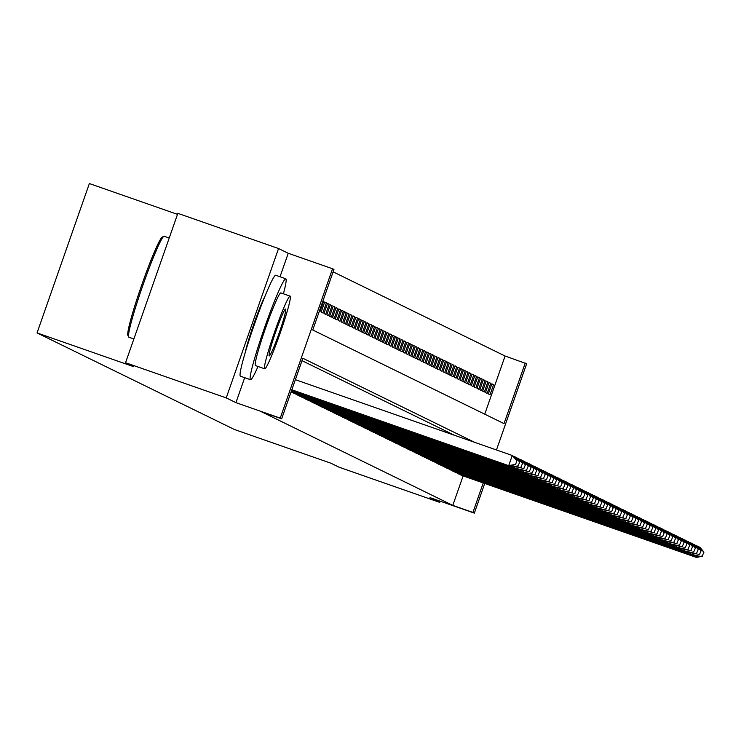 <?xml version="1.0" encoding="UTF-8"?>
<svg xmlns="http://www.w3.org/2000/svg" width="741" height="741" viewBox="0 0 741 741"><rect width="100%" height="100%" fill="white"/><g stroke="black" fill="none" stroke-linecap="round" stroke-linejoin="round"><path stroke-width="1.11" d="M264.769 296.706A33.364 2.445 109.3 0 0 253.765 324.206A33.364 2.445 109.3 0 0 245.243 352.577M484.734 414.173L505.093 356.023L526.647 363.757L496.461 449.963M177.507 214.362L89.355 183.555L37.05 332.922L234.276 429.437L330.921 463.218L339.072 467.2L439.746 502.389L440.173 501.175M37.05 332.922L133.704 366.693L125.553 362.71L177.859 213.343L278.542 248.531L226.237 397.898L235.934 402.641L280.237 418.128L332.542 268.761L333.959 269.455L312.758 330.004L504.028 423.611L525.23 363.062M280.024 276.745L288.249 253.274L278.542 248.531M288.249 253.274L332.542 268.761M505.093 356.023L333.117 271.854M125.553 362.71L226.237 397.898M460.133 474.462L461.782 475.435M457.299 473.073L458.948 474.045M454.465 471.693L456.123 472.665M451.63 470.303L453.288 471.276M448.796 468.914L450.454 469.887M445.971 467.525L447.62 468.507M443.137 466.145L444.785 467.117M440.302 464.755L441.951 465.728M437.468 463.366L439.117 464.338M434.634 461.986L436.282 462.958M431.799 460.596L433.448 461.569M428.965 459.207L430.614 460.18M426.131 457.818L427.779 458.79M423.296 456.437L424.945 457.41M420.462 455.048L422.111 456.021M417.628 453.659L419.276 454.631M414.793 452.279L416.451 453.251M411.959 450.889L413.617 451.862M409.125 449.5L410.783 450.472M406.3 448.11L407.948 449.083M403.465 446.73L405.114 447.703M400.631 445.341L402.28 446.314M397.797 443.952L399.445 444.924M394.962 442.562L396.611 443.544M392.128 441.182L393.777 442.155M389.294 439.793L390.942 440.765M386.459 438.403L388.108 439.376M383.625 437.023L385.274 437.996M380.791 435.634L382.439 436.606M377.956 434.245L379.614 435.217M375.122 432.855L376.78 433.837M372.288 431.475L373.946 432.448M369.463 430.086L371.111 431.058M366.628 428.696L368.277 429.669M363.794 427.316L365.443 428.289M360.96 425.927L362.608 426.899M358.125 424.537L359.774 425.51M355.291 423.148L356.94 424.13M352.457 421.768L354.105 422.74M349.622 420.379L351.271 421.351M346.788 418.989L348.437 419.962M343.954 417.609L345.602 418.582M341.119 416.22L342.768 417.192M338.285 414.83L339.943 415.803M335.451 413.441L337.109 414.414M332.616 412.061L334.274 413.033M329.791 410.671L331.44 411.644M326.957 409.282L328.606 410.255M324.123 407.902L325.771 408.875M321.288 406.513L322.937 407.485M318.454 405.123L320.103 406.096M315.62 403.734L317.268 404.706M312.785 402.354L314.434 403.326M309.951 400.964L311.6 401.937M307.117 399.575L308.765 400.548M304.282 398.186L305.931 399.167M301.448 396.805L303.097 397.778M298.614 395.416L300.272 396.389M295.779 394.027L297.437 394.999M292.945 392.647L294.603 393.619M291.065 391.961L291.769 392.23M322.844 301.207L323.558 301.457L322.872 301.124M324.614 302.226L326.383 302.847L324.688 302.013L321.149 312.109L322.854 312.943L326.383 302.847M327.448 303.615L329.217 304.236L327.522 303.402L323.984 313.499L325.688 314.323L329.217 304.236M330.282 305.005L332.051 305.625L330.356 304.792L326.818 314.879L328.522 315.712L332.051 305.625M333.117 306.385L334.886 307.006L333.191 306.172L329.652 316.268L331.357 317.102L334.886 307.006M335.951 307.774L337.72 308.395L336.025 307.561L332.487 317.657L334.191 318.491L337.72 308.395M338.785 309.164L340.554 309.784L338.859 308.951L335.321 319.038L337.025 319.871L340.554 309.784M341.61 310.544L343.389 311.164L341.684 310.34L338.155 320.427L339.85 321.261L343.389 311.164M344.445 311.933L346.223 312.554L344.519 311.72L340.99 321.816L342.685 322.65L346.223 312.554M347.279 313.323L349.057 313.943L347.353 313.11L343.824 323.206L345.519 324.03L349.057 313.943M350.113 314.712L351.892 315.333L350.187 314.499L346.658 324.586L348.353 325.419L351.892 315.333M352.948 316.092L354.726 316.713L353.022 315.879L349.493 325.975L351.188 326.809L354.726 316.713M355.782 317.481L357.56 318.102L355.856 317.268L352.327 327.365L354.022 328.198L357.56 318.102M358.616 318.871L360.395 319.491L358.69 318.658L355.152 328.745L356.856 329.578L360.395 319.491M361.451 320.251L363.229 320.872L361.525 320.047L357.986 330.134L359.691 330.968L363.229 320.872M364.285 321.64L366.054 322.261L364.359 321.427L360.821 331.523L362.525 332.357L366.054 322.261M367.119 323.03L368.888 323.65L367.193 322.817L363.655 332.913L365.359 333.737L368.888 323.65M369.954 324.419L371.723 325.04L370.028 324.206L366.489 334.293L368.194 335.127L371.723 325.04M372.788 325.799L374.557 326.42L372.862 325.586L369.324 335.682L371.028 336.516L374.557 326.42M375.622 327.189L377.391 327.809L375.696 326.976L372.158 337.072L373.862 337.905L377.391 327.809M378.456 328.578L380.226 329.199L378.531 328.365L374.992 338.452L376.697 339.285L380.226 329.199M381.282 329.958L383.06 330.579L381.356 329.754L377.827 339.841L379.522 340.675L383.06 330.579M384.116 331.347L385.894 331.968L384.19 331.134L380.661 341.231L382.356 342.064L385.894 331.968M386.95 332.737L388.729 333.357L387.024 332.524L383.495 342.62L385.19 343.444L388.729 333.357M389.785 334.126L391.563 334.747L389.859 333.913L386.33 344L388.025 344.834L391.563 334.747M392.619 335.506L394.397 336.127L392.693 335.293L389.164 345.389L390.859 346.223L394.397 336.127M395.453 336.896L397.232 337.516L395.527 336.683L391.998 346.779L393.693 347.612L397.232 337.516M398.288 338.285L400.066 338.906L398.362 338.072L394.823 348.168L396.528 348.992L400.066 338.906M401.122 339.674L402.9 340.286L401.196 339.461L397.658 349.548L399.362 350.382L402.9 340.286M403.956 341.055L405.725 341.675L404.03 340.841L400.492 350.938L402.196 351.771L405.725 341.675M406.79 342.444L408.56 343.064L406.865 342.231L403.326 352.327L405.031 353.151L408.56 343.064M409.625 343.833L411.394 344.454L409.699 343.62L406.161 353.707L407.865 354.541L411.394 344.454M412.459 345.213L414.228 345.834L412.533 345.01L408.995 355.096L410.699 355.93L414.228 345.834M415.293 346.603L417.063 347.223L415.368 346.39L411.829 356.486L413.534 357.319L417.063 347.223M418.119 347.992L419.897 348.613L418.202 347.779L414.664 357.875L416.359 358.7L419.897 348.613M420.953 349.382L422.731 349.993L421.027 349.168L417.498 359.255L419.193 360.089L422.731 349.993M423.787 350.762L425.566 351.382L423.861 350.549L420.332 360.645L422.027 361.478L425.566 351.382M426.621 352.151L428.4 352.772L426.696 351.938L423.167 362.034L424.862 362.868L428.4 352.772M429.456 353.54L431.234 354.161L429.53 353.327L426.001 363.414L427.696 364.248L431.234 354.161M432.29 354.92L434.069 355.541L432.364 354.717L428.835 364.804L430.53 365.637L434.069 355.541M435.124 356.31L436.903 356.93L435.199 356.097L431.67 366.193L433.365 367.027L436.903 356.93M437.959 357.699L439.737 358.32L438.033 357.486L434.495 367.582L436.199 368.407L439.737 358.32M440.793 359.089L442.562 359.709L440.867 358.876L437.329 368.962L439.033 369.796L442.562 359.709M443.627 360.469L445.397 361.089L443.702 360.256L440.163 370.352L441.868 371.185L445.397 361.089M446.462 361.858L448.231 362.479L446.536 361.645L442.998 371.741L444.702 372.575L448.231 362.479M449.296 363.247L451.065 363.868L449.37 363.034L445.832 373.121L447.536 373.955L451.065 363.868M452.13 364.628L453.9 365.248L452.205 364.424L448.666 374.511L450.371 375.344L453.9 365.248M454.965 366.017L456.734 366.638L455.039 365.804L451.501 375.9L453.205 376.734L456.734 366.638M457.79 367.406L459.568 368.027L457.864 367.193L454.335 377.289L456.03 378.114L459.568 368.027M460.624 368.796L462.403 369.416L460.698 368.583L457.169 378.67L458.864 379.503L462.403 369.416M463.458 370.176L465.237 370.796L463.533 369.963L460.004 380.059L461.699 380.893L465.237 370.796M466.293 371.565L468.071 372.186L466.367 371.352L462.838 381.448L464.533 382.282L468.071 372.186M469.127 372.955L470.905 373.575L469.201 372.742L465.672 382.828L467.367 383.662L470.905 373.575M471.961 374.335L473.74 374.955L472.036 374.131L468.507 384.218L470.202 385.051L473.74 374.955M474.796 375.724L476.574 376.345L474.87 375.511L471.332 385.607L473.036 386.441L476.574 376.345M477.63 377.113L479.408 377.734L477.704 376.9L474.166 386.997L475.87 387.821L479.408 377.734M480.464 378.503L482.234 379.123L480.538 378.29L477 388.377L478.705 389.21L482.234 379.123M483.299 379.883L485.068 380.504L483.373 379.67L479.835 389.766L481.539 390.6L485.068 380.504M486.133 381.272L487.902 381.893L486.207 381.059L482.669 391.155L484.373 391.989L487.902 381.893M488.967 382.662L490.737 383.282L489.041 382.449L485.503 392.545L487.207 393.369L490.737 383.282M319.334 311.22L320.019 311.553L323.558 301.457M488.338 393.925L490.042 394.758L493.571 384.662L491.876 383.838L488.338 393.925M474.638 442.331L302.856 358.264L281.654 418.822L261.517 411.783L452.788 505.39L463.116 475.898M454.511 435.3L302.013 360.672M484.734 483.456L474.342 513.124L430.039 497.637L439.746 502.389M474.342 513.124L472.925 512.429L483.252 482.937M452.788 505.39L472.925 512.429M281.654 418.822L280.237 418.128M491.802 384.051L493.571 384.662M235.934 402.641L244.687 377.678M291.824 389.775L509.428 465.922L291.797 389.859M295.363 379.679L512.263 455.483L516.931 460.578L515.514 464.616L516.931 460.578M515.236 464.477L508.724 465.57L512.263 455.483L516.644 460.439M509.428 465.922L515.514 464.616M128.073 335.562A52.185 3.825 -70.7 0 1 127.887 335.349A52.185 3.825 -70.7 0 1 141.716 285.053A52.185 3.825 -70.7 0 1 162.233 237.092L163.854 236.296A53.472 3.918 109.3 0 0 142.837 285.442A53.472 3.918 109.3 0 0 128.665 336.979A53.472 3.918 109.3 0 0 128.86 337.192A53.472 3.918 109.3 0 0 128.897 337.211A53.472 3.918 109.3 0 0 128.925 337.22M283.414 293.788A53.472 3.918 109.3 0 0 285.822 278.773A53.472 3.918 109.3 0 0 285.794 278.764A53.472 3.918 109.3 0 0 264.537 327.726A53.472 3.918 109.3 0 0 250.477 379.698A53.472 3.918 109.3 0 0 250.514 379.716A53.472 3.918 109.3 0 0 258.016 366.471M285.794 278.764L275.726 275.244A53.472 3.918 109.3 0 0 275.726 275.244A53.472 3.918 109.3 0 0 254.469 324.206A53.472 3.918 109.3 0 0 240.417 376.178A53.472 3.918 109.3 0 0 240.445 376.196A53.472 3.918 109.3 0 0 240.482 376.206M264.713 368.814A38.495 2.816 109.3 0 0 280.024 333.561A38.495 2.816 109.3 0 0 290.139 296.141A38.495 2.816 109.3 0 0 290.111 296.131A38.495 2.816 109.3 0 0 274.809 331.384A38.495 2.816 109.3 0 0 264.694 368.805A38.495 2.816 109.3 0 0 264.713 368.814L255.45 365.582A38.495 2.816 -70.7 0 1 255.45 365.582A38.495 2.816 -70.7 0 1 255.432 365.572A38.495 2.816 -70.7 0 1 265.547 328.152A38.495 2.816 -70.7 0 1 280.858 292.899A38.495 2.816 -70.7 0 1 280.876 292.908M269.215 355.884A24.805 1.815 109.3 0 0 269.233 355.893A24.805 1.815 109.3 0 0 279.098 333.172A24.805 1.815 109.3 0 0 285.618 309.062A24.805 1.815 109.3 0 0 285.6 309.053A24.805 1.815 109.3 0 0 275.735 331.773A24.805 1.815 109.3 0 0 269.215 355.884M291.704 390.127L512.263 467.302L291.676 390.211M513.318 456.243L515.801 457.216L519.765 461.967L518.07 465.867L519.765 461.967M518.07 465.867L511.559 466.96L512.124 465.348M514.717 457.929L515.088 456.864L519.478 461.828M512.263 467.302L518.348 466.006M291.574 390.479L515.097 468.692L291.546 390.572M516.153 457.632L518.635 458.605L522.6 463.357L520.895 467.256L522.6 463.357M520.895 467.256L514.393 468.349L514.958 466.728M517.551 459.318L517.922 458.253L522.312 463.218M515.097 468.692L521.182 467.395M291.454 390.831L517.931 470.081L291.426 390.924M518.987 459.022L521.469 459.985L525.434 464.737L523.73 468.636L525.434 464.737M523.73 468.636L517.227 469.729L517.792 468.117M520.386 460.707L520.756 459.642L525.147 464.598M517.931 470.081L524.017 468.775M291.333 391.183L520.766 471.471L291.296 391.276M521.821 460.411L524.304 461.374L528.268 466.126L526.564 470.026L528.268 466.126M526.564 470.026L520.062 471.119L520.627 469.507M523.22 462.088L523.591 461.032L527.981 465.987M520.766 471.471L526.851 470.165M291.204 391.535L523.6 472.851L291.176 391.628M524.656 461.791L527.138 462.764L531.093 467.515L529.398 471.415L531.093 467.515M529.398 471.415L522.896 472.508L523.461 470.887M526.054 463.477L526.425 462.412L530.815 467.376M523.6 472.851L529.685 471.554M291.083 391.896L526.434 474.24L291.25 392.045M527.481 463.181L529.972 464.144L533.928 468.905L532.233 472.795L533.928 468.905M532.233 472.795L525.73 473.897L526.295 472.276M528.889 464.866L529.259 463.801L533.65 468.766M526.434 474.24L532.52 472.934M293.371 393.091L528.555 475.277L294.084 393.434M530.315 464.57L532.807 465.533L536.762 470.285L535.067 474.184L536.762 470.285M535.067 474.184L528.555 475.277L529.13 473.666M531.723 466.246L532.094 465.191L536.484 470.146M529.269 475.629L535.354 474.323M296.205 394.471L532.103 477.009L296.919 394.823M533.149 465.95L535.632 466.923L539.596 471.674L537.901 475.574L539.596 471.674M537.901 475.574L531.39 476.667L531.964 475.055M534.557 467.636L534.928 466.571L539.318 471.535M532.103 477.009L538.188 475.713M299.04 395.861L534.937 478.399L299.753 396.213M535.984 467.339L538.466 468.312L542.431 473.064L540.735 476.963L542.431 473.064M540.735 476.963L534.224 478.056L534.789 476.435M537.392 469.025L537.762 467.96L542.153 472.925M534.937 478.399L541.023 477.102M301.874 397.25L537.058 479.436L302.587 397.593M538.818 468.729L541.3 469.692L545.265 474.453L543.57 478.343L545.265 474.453M543.57 478.343L537.058 479.436L537.623 477.825M540.226 470.415L540.597 469.349L544.987 474.314M537.771 479.788L543.848 478.482M304.708 398.639L539.893 480.826L305.422 398.982M541.652 470.118L544.135 471.081L548.099 475.833L546.404 479.733L548.099 475.833M546.404 479.733L539.893 480.826L540.458 479.214M543.06 471.795L543.431 470.739L547.812 475.694M540.606 481.178L546.682 479.872M307.543 400.02L543.44 482.558L308.247 400.372M544.487 471.498L546.969 472.471L550.933 477.223L549.238 481.122L550.933 477.223M549.238 481.122L542.727 482.215L543.292 480.594M545.885 473.184L546.265 472.119L550.646 477.084M543.44 482.558L549.516 481.261M310.377 401.409L546.274 483.947L311.081 401.752M547.321 472.888L549.803 473.851L553.768 478.612L552.073 482.511L553.768 478.612M552.073 482.511L545.561 483.604L546.126 481.983M548.72 474.573L549.1 473.508L553.481 478.473M546.274 483.947L552.351 482.641M313.211 402.798L548.396 484.985L313.915 403.141M550.155 474.277L552.638 475.24L556.602 479.992L554.907 483.892L556.602 479.992M554.907 483.892L548.396 484.985L548.961 483.373M551.554 475.963L551.934 474.898L556.315 479.853M549.1 485.336L555.185 484.03M316.046 404.178L551.23 486.374L316.75 404.53M552.99 475.657L555.472 476.63L559.436 481.381L557.741 485.281L559.436 481.381M557.741 485.281L551.23 486.374L551.795 484.762M554.388 477.343L554.759 476.278L559.149 481.242M551.934 486.726L558.019 485.42M318.88 405.568L554.768 488.106L319.584 405.92M555.824 477.047L558.306 478.019L562.271 482.771L560.567 486.67L562.271 482.771M560.567 486.67L554.064 487.763L554.629 486.142M557.223 478.732L557.593 477.667L561.984 482.632M554.768 488.106L560.854 486.809M321.714 406.957L557.602 489.495L322.418 407.3M558.658 478.436L561.141 479.399L565.105 484.16L563.401 488.05L565.105 484.16M563.401 488.05L556.899 489.153L557.464 487.532M560.057 480.122L560.428 479.057L564.818 484.021M557.602 489.495L563.688 488.189M324.549 408.347L559.733 490.533L325.253 408.689M561.493 479.825L563.975 480.789L567.939 485.54L566.235 489.44L567.939 485.54M566.235 489.44L559.733 490.533L560.298 488.921M562.891 481.502L563.262 480.446L567.652 485.401M560.437 490.885L566.522 489.579M327.374 409.727L563.271 492.265L328.087 410.079M564.318 481.205L566.809 482.178L570.765 486.93L569.069 490.829L570.765 486.93M569.069 490.829L562.567 491.922L563.132 490.301M565.726 482.891L566.096 481.826L570.487 486.791M563.271 492.265L569.357 490.968M330.208 411.116L566.105 493.654L330.921 411.468M567.152 482.595L569.644 483.567L573.599 488.319L571.904 492.219L573.599 488.319M571.904 492.219L565.402 493.311L565.967 491.691M568.56 484.281L568.931 483.215L573.321 488.18M566.105 493.654L572.191 492.357M333.042 412.505L568.227 494.692L333.756 412.848M569.986 483.984L572.469 484.947L576.433 489.699L574.738 493.599L576.433 489.699M574.738 493.599L568.227 494.692L568.801 493.08M571.394 485.67L571.765 484.605L576.155 489.56M568.94 495.044L575.025 493.738M335.877 413.895L571.061 496.081L336.59 414.238M572.821 485.374L575.303 486.337L579.267 491.088L577.572 494.988L579.267 491.088M577.572 494.988L571.061 496.081L571.626 494.469M574.229 487.05L574.599 485.994L578.99 490.95M571.774 496.433L577.86 495.127M338.711 415.275L574.608 497.813L339.424 415.627M575.655 486.754L578.137 487.726L582.102 492.478L580.407 496.377L582.102 492.478M580.407 496.377L573.895 497.47L574.46 495.849M577.063 488.439L577.434 487.374L581.824 492.339M574.608 497.813L580.694 496.516M341.545 416.664L576.73 498.86L342.259 417.007M578.489 488.143L580.972 489.106L584.936 493.867L583.241 497.757L584.936 493.867M583.241 497.757L576.73 498.86L577.295 497.239M579.897 489.829L580.268 488.764L584.649 493.728M577.443 499.202L583.519 497.896M344.38 418.054L579.564 500.24L345.093 418.396M581.324 489.532L583.806 490.496L587.77 495.247L586.075 499.147L587.77 495.247M586.075 499.147L579.564 500.24L580.129 498.628M582.732 491.209L583.102 490.153L587.483 495.108M580.277 500.592L586.353 499.286M347.214 419.434L583.111 501.972L347.918 419.786M584.158 490.913L586.64 491.885L590.605 496.637L588.91 500.536L590.605 496.637M588.91 500.536L582.398 501.629L582.963 500.018M585.557 492.598L585.936 491.533L590.318 496.498M583.111 501.972L589.188 500.675M350.048 420.823L585.936 503.361L350.752 421.175M586.992 492.302L589.475 493.274L593.439 498.026L591.744 501.926L593.439 498.026M591.744 501.926L585.233 503.019L585.798 501.398M588.391 493.988L588.771 492.922L593.152 497.887M585.936 503.361L592.022 502.065M352.883 422.213L588.067 504.399L353.587 422.555M589.827 493.691L592.309 494.655L596.273 499.406L594.578 503.306L596.273 499.406M594.578 503.306L588.067 504.399L588.632 502.787M591.225 495.377L591.605 494.312L595.986 499.267M588.771 504.751L594.856 503.445M355.717 423.602L590.901 505.788L356.421 423.945M592.661 495.081L595.143 496.044L599.108 500.796L597.403 504.695L599.108 500.796M597.403 504.695L590.901 505.788L591.466 504.176M594.06 496.757L594.43 495.701L598.821 500.657M591.605 506.14L597.691 504.834M358.551 424.982L594.439 507.52L359.255 425.334M595.495 496.461L597.978 497.433L601.942 502.185L600.238 506.084L601.942 502.185M600.238 506.084L593.736 507.177L594.301 505.557M596.894 498.147L597.265 497.081L601.655 502.046M594.439 507.52L600.525 506.223M361.386 426.371L597.274 508.91L362.09 426.714M598.33 497.85L600.812 498.813L604.776 503.574L603.072 507.465L604.776 503.574M603.072 507.465L596.57 508.567L597.135 506.946M599.728 499.536L600.099 498.471L604.489 503.435M597.274 508.91L603.359 507.604M364.22 427.761L599.404 509.947L364.924 428.103M601.164 499.239L603.646 500.203L607.601 504.954L605.906 508.854L607.601 504.954M605.906 508.854L599.404 509.947L599.969 508.335M602.563 500.916L602.933 499.86L607.324 504.816M600.108 510.299L606.194 508.993M367.045 429.141L602.942 511.679L367.758 429.493M603.989 500.62L606.481 501.592L610.436 506.344L608.741 510.243L610.436 506.344M608.741 510.243L602.238 511.336L602.803 509.725M605.397 502.305L605.768 501.24L610.158 506.205M602.942 511.679L609.028 510.382M369.879 430.53L605.777 513.068L370.593 430.882M606.823 502.009L609.315 502.982L613.27 507.733L611.575 511.633L613.27 507.733M611.575 511.633L605.064 512.726L605.638 511.105M608.231 503.695L608.602 502.63L612.992 507.594M605.777 513.068L611.862 511.772M372.714 431.92L607.898 514.106L373.427 432.262M609.658 503.398L612.14 504.362L616.104 509.113L614.409 513.013L616.104 509.113M614.409 513.013L607.898 514.106L608.472 512.494M611.066 505.084L611.436 504.019L615.827 508.974M608.611 514.458L614.697 513.152M375.548 433.309L610.732 515.495L376.261 433.652M612.492 504.788L614.974 505.751L618.939 510.503L617.244 514.402L618.939 510.503M617.244 514.402L610.732 515.495L611.297 513.883M613.9 506.464L614.27 505.408L618.661 510.364M611.445 515.847L617.531 514.541M378.382 434.689L614.28 517.227L379.096 435.041M615.326 506.168L617.809 507.14L621.773 511.892L620.078 515.792L621.773 511.892M620.078 515.792L613.567 516.885L614.132 515.264M616.734 507.854L617.105 506.788L621.495 511.753M614.28 517.227L620.356 515.931M381.217 436.079L616.401 518.274L381.93 436.421M618.161 507.557L620.643 508.521L624.607 513.281L622.912 517.172L624.607 513.281M622.912 517.172L616.401 518.274L616.966 516.653M619.569 509.243L619.939 508.178L624.32 513.143M617.114 518.617L623.19 517.311M384.051 437.468L619.235 519.654L384.755 437.811M620.995 508.947L623.477 509.91L627.442 514.662L625.747 518.561L627.442 514.662M625.747 518.561L619.235 519.654L619.8 518.042M622.403 510.623L622.773 509.567L627.155 514.523M619.948 520.006L626.025 518.7M386.885 438.848L622.783 521.386L387.589 439.2M623.829 510.327L626.312 511.299L630.276 516.051L628.581 519.95L630.276 516.051M628.581 519.95L622.07 521.043L622.635 519.432M625.228 512.012L625.608 510.947L629.989 515.912M622.783 521.386L628.859 520.089M389.72 440.237L625.608 522.775L390.424 440.589M626.664 511.716L629.146 512.689L633.11 517.44L631.415 521.34L633.11 517.44M631.415 521.34L624.904 522.433L625.469 520.812M628.062 513.402L628.442 512.337L632.823 517.301M625.608 522.775L631.693 521.479M392.554 441.627L627.738 523.813L393.258 441.969M629.498 513.105L631.98 514.069L635.945 518.82L634.25 522.72L635.945 518.82M634.25 522.72L627.738 523.813L628.303 522.201M630.897 514.791L631.267 513.726L635.658 518.691M628.442 524.165L634.528 522.859M395.388 443.016L630.572 525.202L396.092 443.359M632.332 514.495L634.815 515.458L638.779 520.21L637.075 524.109L638.779 520.21M637.075 524.109L630.572 525.202L631.137 523.591M633.731 516.171L634.101 515.115L638.492 520.071M631.276 525.554L637.362 524.248M398.223 444.396L634.111 526.934L398.927 444.748M635.167 515.875L637.649 516.847L641.613 521.599L639.909 525.499L641.613 521.599M639.909 525.499L633.407 526.592L633.972 524.971M636.565 517.561L636.936 516.496L641.326 521.46M634.111 526.934L640.196 525.638M401.057 445.786L636.241 527.981L401.761 446.128M638.001 517.264L640.483 518.228L644.448 522.989L642.743 526.888L644.448 522.989M642.743 526.888L636.241 527.981L636.806 526.36M639.4 518.95L639.77 517.885L644.161 522.85M636.945 528.324L643.031 527.018M403.882 447.175L639.075 529.361L404.595 447.518M640.835 518.654L643.318 519.617L647.273 524.369L645.578 528.268L647.273 524.369M645.578 528.268L639.075 529.361L639.64 527.749M642.234 520.339L642.604 519.274L646.995 524.23M639.779 529.713L645.865 528.407M406.716 448.555L641.91 530.751L407.43 448.907M643.66 520.034L646.152 521.006L650.107 525.758L648.412 529.658L650.107 525.758M648.412 529.658L641.91 530.751L642.475 529.139M645.068 521.72L645.439 520.654L649.829 525.619M642.614 531.102L648.699 529.796M409.551 449.944L645.448 532.483L410.264 450.296M646.495 521.423L648.986 522.396L652.941 527.147L651.246 531.047L652.941 527.147M651.246 531.047L644.735 532.14L645.309 530.519M647.903 523.109L648.273 522.044L652.664 527.008M645.448 532.483L651.534 531.186M412.385 451.334L647.569 533.529L413.098 451.677M649.329 522.813L651.811 523.776L655.776 528.537L654.081 532.427L655.776 528.537M654.081 532.427L647.569 533.529L648.134 531.908M650.737 524.498L651.107 523.433L655.498 528.398M648.282 533.872L654.368 532.566M415.219 452.723L650.403 534.909L415.933 453.066M652.163 524.202L654.646 525.165L658.61 529.917L656.915 533.816L658.61 529.917M656.915 533.816L650.403 534.909L650.968 533.298M653.571 525.878L653.942 524.823L658.332 529.778M651.117 535.261L657.202 533.955M418.054 454.103L653.951 536.641L418.767 454.455M654.998 525.582L657.48 526.555L661.444 531.306L659.749 535.206L661.444 531.306M659.749 535.206L653.238 536.299L653.803 534.678M656.406 527.268L656.776 526.203L661.167 531.167M653.951 536.641L660.027 535.345M420.888 455.493L656.785 538.031L421.601 455.845M657.832 526.971L660.314 527.944L664.279 532.696L662.584 536.595L664.279 532.696M662.584 536.595L656.072 537.688L656.637 536.067M659.24 528.657L659.61 527.592L663.992 532.557M656.785 538.031L662.862 536.734M423.722 456.882L658.906 539.068L424.426 457.225M660.666 528.361L663.149 529.324L667.113 534.076L665.418 537.975L667.113 534.076M665.418 537.975L658.906 539.068L659.471 537.457M662.065 530.047L662.445 528.981L666.826 533.937M659.62 539.42L665.696 538.114M426.557 458.271L661.741 540.458L427.261 458.614M663.501 529.75L665.983 530.713L669.947 535.465L668.252 539.365L669.947 535.465M668.252 539.365L661.741 540.458L662.306 538.846M664.899 531.427L665.279 530.371L669.66 535.326M662.454 540.81L668.53 539.504M429.391 459.652L665.279 542.19L430.095 460.004M666.335 531.13L668.817 532.103L672.782 536.855L671.087 540.754L672.782 536.855M671.087 540.754L664.575 541.847L665.14 540.226M667.734 532.816L668.113 531.751L672.495 536.716M665.279 542.19L671.365 540.893M432.225 461.041L667.409 543.236L432.929 461.384M669.169 532.52L671.652 533.483L675.616 538.244L673.921 542.134L675.616 538.244M673.921 542.134L667.409 543.236L667.974 541.615M670.568 534.205L670.938 533.14L675.329 538.105M668.113 543.579L674.199 542.273M435.06 462.43L670.244 544.616L435.764 462.773M672.004 533.909L674.486 534.872L678.45 539.624L676.746 543.524L678.45 539.624M676.746 543.524L670.244 544.616L670.809 543.005M673.402 535.586L673.773 534.53L678.163 539.485M670.948 544.968L677.033 543.662M437.894 463.81L673.782 546.349L438.598 464.162M674.838 535.289L677.32 536.262L681.285 541.013L679.58 544.913L681.285 541.013M679.58 544.913L673.078 546.006L673.643 544.385M676.237 536.975L676.607 535.91L680.998 540.874M673.782 546.349L679.868 545.052M440.728 465.2L676.616 547.738L441.432 465.552M677.672 536.679L680.155 537.651L684.119 542.403L682.415 546.302L684.119 542.403M682.415 546.302L675.912 547.395L676.477 545.774M679.071 538.364L679.441 537.299L683.832 542.264M676.616 547.738L682.702 546.441M443.553 466.589L678.747 548.775L444.267 466.932M680.497 538.068L682.989 539.031L686.944 543.783L685.249 547.682L686.944 543.783M685.249 547.682L678.747 548.775L679.312 547.164M681.905 539.754L682.276 538.688L686.666 543.644M679.451 549.127L685.536 547.821M446.388 467.979L681.581 550.165L447.101 468.321M683.332 539.457L685.823 540.421L689.778 545.172L688.083 549.072L689.778 545.172M688.083 549.072L681.581 550.165L682.146 548.553M684.74 541.134L685.11 540.078L689.5 545.033M682.285 550.517L688.37 549.211M449.222 469.359L685.119 551.897L449.935 469.711M686.166 540.837L688.648 541.81L692.613 546.562L690.918 550.461L692.613 546.562M690.918 550.461L684.406 551.554L684.98 549.933M687.574 542.523L687.944 541.458L692.335 546.423M685.119 551.897L691.205 550.6M452.056 470.748L687.24 552.943L452.77 471.091M689 542.227L691.483 543.19L695.447 547.951L693.752 551.841L695.447 547.951M693.752 551.841L687.24 552.943L687.805 551.323M690.408 543.913L690.779 542.847L695.169 547.812M687.954 553.286L694.039 551.98M454.891 472.137L690.075 554.324L455.604 472.48M691.835 543.616L694.317 544.579L698.281 549.331L696.586 553.231L698.281 549.331M696.586 553.231L690.075 554.324L690.64 552.712M693.243 545.293L693.613 544.237L698.003 549.192M690.788 554.676L696.873 553.37M457.725 473.518L693.622 556.056L458.438 473.87M694.669 544.996L697.151 545.969L701.116 550.72L699.421 554.62L701.116 550.72M699.421 554.62L692.909 555.713L693.474 554.101M696.077 546.682L696.447 545.617L700.829 550.582M693.622 556.056L699.699 554.759M460.559 474.907L696.457 557.445L461.273 475.259M697.503 546.386L699.986 547.358L703.95 552.11L702.255 556.009L703.95 552.11M702.255 556.009L695.743 557.102L696.308 555.481M698.911 548.071L699.282 547.006L703.663 551.971M696.457 557.445L702.533 556.148M127.887 335.349L128.665 336.979M280.858 292.899L290.111 296.131M169.217 238.018L164.169 236.259M133.88 338.952L128.897 337.211M250.514 379.716L240.445 376.196"/></g></svg>
